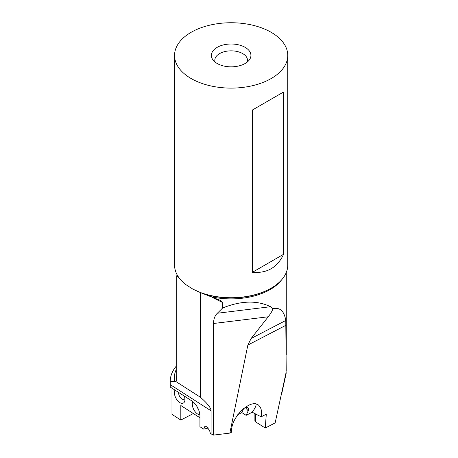 <?xml version="1.0" encoding="UTF-8"?>
<svg xmlns="http://www.w3.org/2000/svg" width="458" height="458" viewBox="0 0 458 458"><rect width="100%" height="100%" fill="white"/><g stroke="black" fill="none" stroke-linecap="round" stroke-linejoin="round"><path stroke-width="0.69" d="M176.032 272.487L176.032 374.644A55.12 31.825 0 0 0 176.777 379.859L176.777 276.329C176.708 275.504 176.891 275.344 177.326 275.859L179.839 278.911M177.051 275.539L177.326 275.859M200.627 292.673L192.887 289.13A56.609 32.684 0 0 0 271.182 288.156L270.621 288.483A55.819 32.226 180 0 1 200.627 292.673L220.859 300.603L222.668 302.561L222.668 307.971C241.183 300.614 257.144 300.196 270.552 306.717L272.882 308.663C279.935 307.118 284.229 311.051 285.775 320.48L286.221 371.18M176.777 379.859L175.952 381.577L170.239 381.188L170.244 384.64L211.086 410.832C211.046 407.975 207.497 403.458 200.449 397.281L175.952 381.577M176.032 366.417A60.914 35.169 0 0 0 170.239 381.188M171.985 388.184L171.985 414.393L180.818 420.055L180.818 405.496L199.928 417.753M208.327 428.035L203.707 429.146L199.928 426.724L199.928 416.047A12.183 6.658 -117.5 0 0 191.776 400.876L170.244 387.067L170.244 384.64M286.216 371.856L275.149 422.9L265.251 428.047L255.656 421.892L255.656 413.895M265.251 428.047L266.298 414.158L261.152 416.832L252.181 412.217L246.164 415.349L241.841 412.578L237.771 414.69M286.055 325.209L247.852 345.069L229.859 433.096L231.696 432.146C229.864 417.444 252.364 396.416 259.474 406.177C261.071 408.084 261.753 410.763 261.518 414.227L261.152 416.832M256.234 404.139A20.055 6.681 -40.8 0 1 255.364 407.093A20.055 6.681 -40.8 0 1 252.181 412.217M245.562 407.786L248.184 410.82L246.164 415.349M248.184 410.82A10.402 3.464 139.2 0 0 248.333 408.049A10.402 3.464 139.2 0 0 243.284 408.713M243.656 408.53L241.841 412.578M211.086 410.832L211.086 433.881L213.542 435.1L229.859 433.096M211.086 433.881L210.359 433.411L209.632 430.663L206.776 426.696L204.657 426.707L203.707 429.146M175.013 390.124A7.872 4.299 -117.5 0 0 174.412 392.729A7.872 4.299 -117.5 0 0 179.421 402.359A7.872 4.299 -117.5 0 0 184.923 400.109A7.872 4.299 -117.5 0 0 184.952 399.485A7.872 4.299 -117.5 0 0 184.351 396.113M192.875 401.666A7.872 4.299 -117.5 0 0 192.308 404.202A7.872 4.299 -117.5 0 0 199.871 414.839M193.356 413.534L180.818 420.055M254.888 413.511L254.888 420.742A2.971 1.718 0 0 0 255.656 421.892M253.509 412.841A12.183 7.036 180 0 1 254.888 414.095M184.895 398.494A4.901 2.679 62.5 0 1 184.15 399.307A4.901 2.679 62.5 0 1 180.595 397.807A4.901 2.679 62.5 0 1 178.609 392.855A4.901 2.679 62.5 0 1 178.626 392.443M196.82 406.235A4.901 2.679 -117.5 0 0 198.314 409.063M240.25 411.645A9.36 3.114 139.2 0 0 241.269 410.574M213.542 435.1L213.542 323.497C213.571 319.18 214.831 315.768 217.332 313.249L222.668 307.971M192.887 289.13L185.673 284.504A56.609 32.684 0 0 1 174.55 265.05L174.55 55.424A56.609 32.684 180 0 1 209.489 25.23A56.609 32.684 180 0 1 271.182 32.318A56.609 32.684 180 0 1 287.761 55.424A56.609 32.684 180 0 1 252.816 85.617A56.609 32.684 180 0 1 191.129 78.536A56.609 32.684 180 0 1 174.55 55.424M271.182 288.156A56.609 32.684 0 0 0 287.761 265.05L287.761 55.424M252.461 272.281L252.461 109.966L283.599 91.989L283.599 254.299C277.393 267.529 267.014 273.518 252.461 272.281L283.599 254.299M217.172 63.496A19.774 11.416 0 0 0 249.204 60.084A19.774 11.416 0 0 0 245.139 47.351A19.774 11.416 0 0 0 219.937 46.023A19.774 11.416 0 0 0 213.102 60.084A19.774 11.416 0 0 0 217.172 63.496M247.188 62.105A16.345 9.435 0 0 0 247.497 60.279A16.345 9.435 0 0 0 242.711 53.603A16.345 9.435 0 0 0 224.901 51.559A16.345 9.435 0 0 0 214.813 60.279A16.345 9.435 0 0 0 215.123 62.105M283.599 91.989L252.461 109.966M272.882 308.663C272.39 310.759 270.838 313.461 268.228 316.781L213.542 323.497M247.852 345.069L251.133 338.485L268.228 316.781M281.687 279.775A55.12 31.825 180 0 1 209.861 296.418M176.032 370.018A56.861 32.827 0 0 0 174.595 381.474M200.421 397.263L200.421 292.588M178.494 277.434L176.777 276.329M207.325 428.23L208.052 427.709M212.106 297.305L222.668 302.561M200.449 292.599L200.449 397.281M270.552 306.717L217.332 313.249M251.133 338.485L285.775 320.48M286.273 272.487L286.273 355.036M281.493 394.882L286.273 372.801"/></g></svg>
